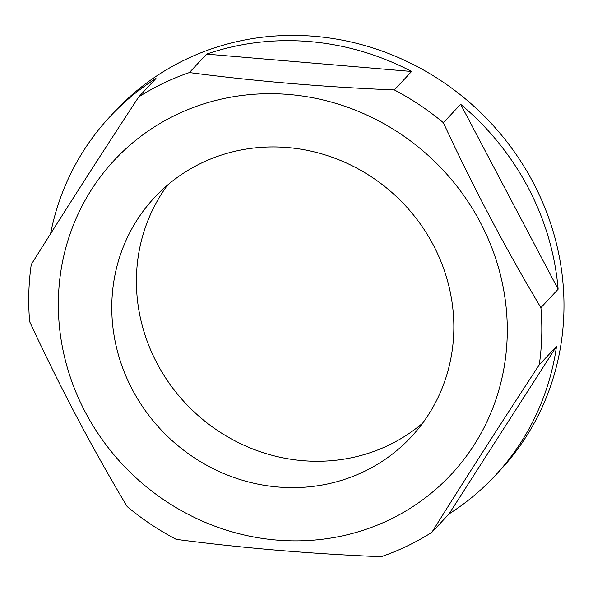 <?xml version="1.0" encoding="UTF-8"?>
<svg xmlns="http://www.w3.org/2000/svg" width="593" height="593" viewBox="0 0 593 593"><rect width="100%" height="100%" fill="white"/><g stroke="black" fill="none" stroke-linecap="round" stroke-linejoin="round"><path stroke-width="0.89" d="M431.815 532.373C464.971 479.366 500.796 423.513 539.282 364.806A263.255 248.608 -137 0 0 540.898 307.663C505.696 248.823 473.199 187.18 443.394 122.729A263.255 248.608 -137 0 0 419.725 105.013A263.255 248.608 -137 0 0 394.36 89.936C323.304 87.001 254.975 81.211 189.389 72.568A263.255 248.608 -137 0 0 138.732 96.918C100.239 155.64 64.415 211.493 31.266 264.485A263.255 248.608 -137 0 0 29.65 321.628C59.515 386.184 92.011 447.834 127.154 506.555A263.255 248.608 -137 0 0 150.822 524.279A263.255 248.608 -137 0 0 176.188 539.356C241.907 548.006 310.228 553.795 381.158 556.723A263.255 248.608 -137 0 0 431.815 532.373L449.049 513.916L556.516 346.356A263.255 248.608 43 0 1 494.918 475.86A263.255 248.608 43 0 1 449.049 513.916M400.46 133.848A230.351 217.535 -137 0 0 91.641 189.426A230.351 217.535 -137 0 0 165.165 500.714A230.351 217.535 -137 0 0 473.985 445.135A230.351 217.535 -137 0 0 400.46 133.848M50.583 233.724A263.255 248.608 43 0 1 110.098 116.517L115.027 111.247A263.255 248.608 43 0 1 441.881 81.278A263.255 248.608 43 0 1 499.84 470.59L494.918 475.86M110.098 116.517A263.255 248.608 43 0 1 155.966 78.461L138.732 96.918M189.389 72.568L206.623 54.111A263.255 248.608 43 0 1 411.594 71.479L206.623 54.111M394.36 89.936L411.594 71.479M193.177 457.04A175.506 165.743 -137 0 0 411.082 437.063A175.506 165.743 -137 0 0 372.448 177.522A175.506 165.743 -137 0 0 154.543 197.499A175.506 165.743 -137 0 0 193.177 457.04M443.394 122.729L460.628 104.279A263.255 248.608 43 0 1 558.132 289.206L460.628 104.279M540.898 307.663L558.132 289.206M539.282 364.806L556.516 346.356M167.611 185.031A175.506 165.743 -137 0 0 217.794 430.674A175.506 165.743 -137 0 0 422.631 423.172"/></g></svg>
